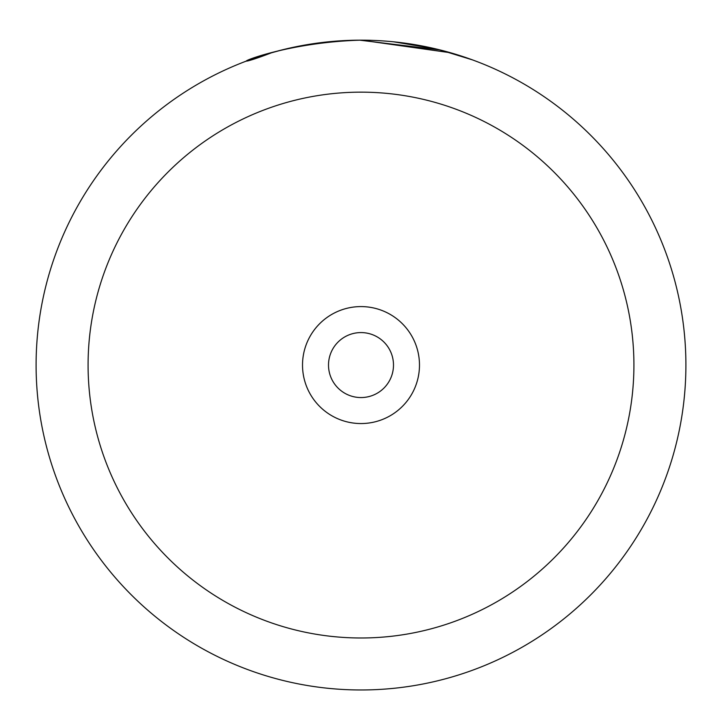 <?xml version="1.0" encoding="UTF-8"?>
<svg xmlns="http://www.w3.org/2000/svg" width="722" height="722" viewBox="0 0 722 722"><rect width="100%" height="100%" fill="white"/><g stroke="black" fill="none" stroke-linecap="round" stroke-linejoin="round"><path stroke-width="1.08" d="M269.008 53.464L282.916 49.692M472.125 59.773L440.059 49.935L359.791 40.179C267.555 43.085 210.391 76.361 271.923 52.625L271.95 52.616M302.518 365.07A58.482 58.482 0 0 0 361 423.552A58.482 58.482 0 0 0 419.482 365.07A58.482 58.482 0 0 0 361 306.588A58.482 58.482 0 0 0 302.518 365.07M328.51 365.07A32.49 32.49 0 0 0 361 397.56A32.49 32.49 0 0 0 393.49 365.07A32.49 32.49 0 0 0 361 332.58A32.49 32.49 0 0 0 328.51 365.07M36.1 365.07A324.9 324.9 0 0 1 361 40.17A324.9 324.9 0 0 1 685.9 365.07A324.9 324.9 0 0 1 361 689.97A324.9 324.9 0 0 1 36.1 365.07A324.9 324.9 0 0 0 361 689.97A324.9 324.9 0 0 0 685.9 365.07M246.31 61.09L247.141 60.774M279.91 50.459L292.942 47.381M361.388 40.17L450.573 52.76L434.987 48.708L393.833 41.84M633.916 365.07A272.916 272.916 0 0 0 361 92.154A272.916 272.916 0 0 0 88.084 365.07A272.916 272.916 0 0 0 361 637.986A272.916 272.916 0 0 0 633.916 365.07"/></g></svg>
